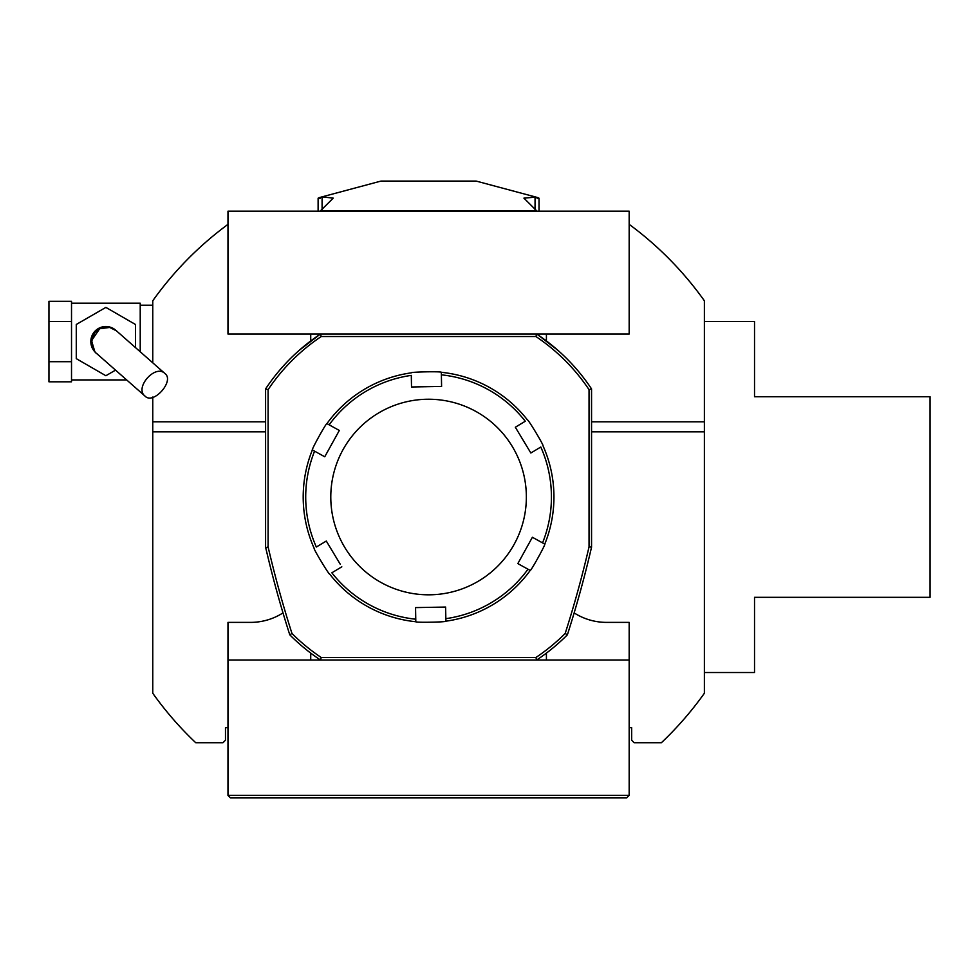 <?xml version="1.0" encoding="UTF-8"?>
<svg xmlns="http://www.w3.org/2000/svg" width="979" height="979" viewBox="0 0 979 979"><rect width="100%" height="100%" fill="white"/><g stroke="black" fill="none" stroke-linecap="round" stroke-linejoin="round"><path stroke-width="1.47" d="M629.167 795.401L626.658 797.909L230.481 797.909L227.972 795.401L629.167 795.401L629.167 660.005L536.676 660.005A195.58 195.58 0 0 0 567.379 634.808L565.177 633.462A1100.751 1100.751 0 0 0 589.04 546.882L591.549 547.175A1103.26 1103.26 0 0 1 567.379 634.808A195.58 195.58 0 0 1 536.676 660.005L227.972 660.005L227.972 622.387L250.551 622.387A60.172 60.172 0 0 0 282.992 612.903M227.972 795.401L227.972 727.703L225.476 727.703L225.476 740.234L222.967 742.743L195.763 742.743A338.501 338.501 0 0 1 152.761 693.254L152.761 421.802L265.59 421.802M591.549 421.802L704.378 421.802L704.378 693.254A338.501 338.501 0 0 1 661.376 742.743L634.172 742.743L631.675 740.234L631.675 727.703L629.167 727.703M589.04 546.882L589.04 389.666A193.071 193.071 0 0 0 535.917 336.543L536.676 334.047L629.167 334.047L629.167 211.183L227.972 211.183L227.972 334.047L320.463 334.047L321.222 336.543A193.071 193.071 0 0 0 268.099 389.666L268.099 546.882A1100.751 1100.751 0 0 0 291.975 633.462L289.772 634.808A195.58 195.58 0 0 0 320.463 660.005L536.676 660.005L535.917 657.496A193.071 193.071 0 0 0 565.177 633.462M704.378 421.802L704.378 300.786A338.501 338.501 0 0 0 629.167 224.362M227.972 224.362A338.501 338.501 0 0 0 152.761 300.786L152.761 362.817M152.761 397.058L152.761 421.802M310.722 660.005L310.722 653.103M310.722 340.937L310.722 334.047M629.167 660.005L629.167 622.387L606.601 622.387A60.172 60.172 0 0 1 574.147 612.903M227.972 727.703L227.972 660.005M546.417 334.047L546.417 340.937M546.417 660.005L546.417 653.103M704.378 431.825L591.549 431.825M265.59 431.825L152.761 431.825M704.378 672.536L754.528 672.536L754.528 597.312L930.05 597.312L930.05 396.728L754.528 396.728L754.528 321.504L704.378 321.504M589.04 389.666L591.549 388.908L591.549 547.175L591.549 403.666M265.59 396.287L265.59 388.908A195.58 195.58 0 0 1 320.463 334.047L536.676 334.047A195.58 195.58 0 0 1 591.549 388.908A195.58 195.58 0 0 0 577.867 370.686M567.379 634.808A1103.26 1103.26 0 0 0 591.549 547.175L590.937 549.806M591.549 388.908L589.077 385.273M557.981 350.384L538.071 334.977M320.072 334.304L299.268 350.286M269.262 383.572L266.729 387.219M266.606 387.403L265.603 388.896L268.099 389.666M265.725 547.738L268.099 546.882M291.975 633.462A193.071 193.071 0 0 0 321.222 657.496L320.463 660.005A195.58 195.58 0 0 1 289.772 634.808A1103.26 1103.26 0 0 1 265.59 547.175L265.59 388.908M535.917 336.543L321.222 336.543M321.222 657.496L535.917 657.496M115.816 330.278L164.937 373.537C155.404 363.735 134.111 387.892 145.039 396.116L96.554 353.407C100.641 356.148 85.479 349.27 95.024 332.407C101.755 325.934 108.889 325.407 116.44 330.829L115.816 330.278A15.04 15.04 0 0 0 94.584 331.624A15.04 15.04 0 0 0 95.918 352.856L94.779 351.547L91.549 340.619L99.662 328.736L109.758 327.439L116.489 330.878M145.039 396.116C153.397 405.11 174.911 380.733 164.937 373.537M71.516 361.692L48.95 361.692L48.95 381.81L71.516 381.81L71.516 301.324L48.95 301.324L48.95 321.442L71.516 321.442M71.516 303.196L140.217 303.196L140.217 351.779M126.658 379.925L71.516 379.925M48.95 361.692L48.95 321.442M135.457 347.582L135.457 324.477L105.867 307.394L76.276 324.477L76.276 358.644L105.867 375.728L115.546 370.135M322.091 209.739L322.091 196.865L321.124 197.109L380.929 181.091L476.21 181.091L536.015 197.109L523.924 198.125L536.504 210.656L320.635 210.656L333.227 198.125L322.091 196.865C317.624 197.991 316.927 198.553 320.023 198.553M537.116 198.553C540.212 198.553 539.527 197.991 535.048 196.865L535.048 209.739M378.139 413.248A97.79 97.79 0 0 0 381.235 582.591A97.79 97.79 0 0 0 526.347 495.239A97.79 97.79 0 0 0 378.139 413.248M445.886 621.188L445.837 618.667A122.864 122.864 0 0 0 527.987 569.215L517.83 563.598L532.392 537.263L544.765 544.104C546.074 543.761 530.618 571.712 530.202 570.439A125.373 125.373 0 0 1 445.886 621.188C446.84 622.154 414.912 622.742 415.806 621.738A125.373 125.373 0 0 1 329.69 574.098C329.336 575.407 312.864 548.056 314.173 548.326A125.373 125.373 0 0 1 312.374 449.936C311.065 450.279 326.521 422.328 326.949 423.601A125.373 125.373 0 0 1 411.253 372.852C410.299 371.885 442.227 371.298 441.333 372.301A125.373 125.373 0 0 1 527.448 419.942C527.803 418.633 544.275 445.983 542.966 445.714A125.373 125.373 0 0 1 544.765 544.104L542.55 542.892A122.864 122.864 0 0 0 540.8 447.024L530.851 453.008L529.37 450.548M530.851 453.008L515.333 427.236L525.282 421.239A122.864 122.864 0 0 0 441.382 374.835L441.333 372.301M441.333 372.412L441.59 386.436L411.51 386.986L411.302 375.385A122.864 122.864 0 0 0 329.152 424.825L326.949 423.601M327.035 423.662L339.321 430.454L324.747 456.777L312.374 449.936L324.747 456.777M340.325 564.345L326.288 541.032L316.339 547.028A122.864 122.864 0 0 1 314.589 451.16M341.806 566.817L331.857 572.801A122.864 122.864 0 0 0 415.757 619.217L415.549 607.604L445.629 607.053L445.886 621.078M527.987 569.215L530.202 570.439L527.987 569.215M415.757 619.217L415.806 621.738L415.757 619.217M152.761 305.203L140.217 305.203M539.025 211.183L539.025 198.272M318.114 211.183L318.114 198.272"/></g></svg>
